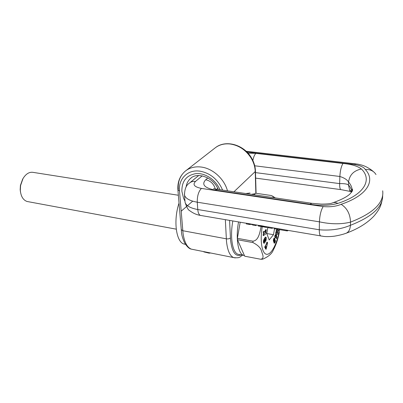 <?xml version="1.0" encoding="UTF-8"?>
<svg xmlns="http://www.w3.org/2000/svg" width="403" height="403" viewBox="0 0 403 403"><rect width="100%" height="100%" fill="white"/><g stroke="black" fill="none" stroke-linecap="round" stroke-linejoin="round"><path stroke-width="0.6" d="M179.013 203.172C173.204 220.476 176.066 241.876 183.934 244.017L185.501 244.364M255.139 193.692L251.432 194.367M238.536 221.932C235.538 238.118 238.037 253.547 243.498 255.341L244.44 255.603M250.041 193.012L245.84 193.541M232.828 220.955C229.836 237.07 232.425 252.449 237.982 254.258L239.578 254.575M181.204 229.569L182.766 230.718L226.315 238.813C227.891 239.085 229.262 238.798 230.435 237.956L230.576 240.168C232.027 252.243 235.579 257.154 241.231 254.898M208.129 252.49L207.545 252.374M203.787 251.623L198.886 250.646M203.802 251.88L209.102 253.144L209.076 252.767M210.638 252.988L209.102 253.144M256.207 224.95L256.101 225.609L252.545 224.995L252.52 224.264L256.137 224.939M252.746 225.035L256.101 225.609L256.081 224.869M247.659 224.164L252.53 224.557M249.84 224.531L249.815 223.801L251.175 224.093M246.354 223.932L246.329 223.202L249.815 223.801M258.53 225.378L258.55 226.068L258.53 225.378L258.847 225.403L256.091 224.929M261.416 225.71L264.454 226.35L264.469 227.07L261.436 226.471L261.416 225.71L258.847 225.403M264.454 226.35L265.814 226.627L265.829 227.307L266.146 227.337L266.131 226.672M266.146 227.337L266.474 227.363L266.474 226.708M272.473 227.73L268.368 226.97L268.383 227.71L269.028 227.826M277.541 229.287L277.707 228.566L274.191 228.027M287.41 230.284L278.735 228.743L278.745 229.488L279.365 229.599M352.358 190.891L351.96 190.785M350.066 190.317L349.693 190.236M258.252 225.977L258.212 225.292M258.55 226.068L258.741 225.393M258.761 226.098L259.023 226.128L259.003 225.413M261.22 225.68L261.24 226.436L259.023 226.128M259.265 226.159L259.245 225.428M259.577 226.194L259.562 225.458M259.93 226.239L259.915 225.494M260.328 226.295L260.308 225.544M260.761 226.36L260.741 225.604M261.945 226.562L261.925 225.801M262.439 226.652L262.418 225.897M262.912 226.748L262.897 225.997M263.376 226.839L263.355 226.098M263.824 226.934L263.804 226.199M263.99 226.97L263.975 226.239M264.469 227.07L264.937 227.161L264.922 226.456M264.937 227.161L265.391 227.242L265.375 226.551M265.391 227.242L265.829 227.307M266.474 227.363L266.791 227.357L266.781 226.758M266.791 227.357L267.103 227.327L267.093 226.813M267.103 227.327L267.406 226.864M267.516 226.884L267.411 227.262M267.527 227.232L268.05 226.975M267.683 226.914L267.688 227.166M273.491 227.907L271.763 228.294L268.383 227.71M271.738 228.284L271.728 227.544M274.121 228.012L274.257 228.723L274.247 227.977M277.717 229.312L274.257 228.718L277.717 229.312M287.752 230.345L287.752 230.848L286.729 230.864L278.745 229.488M286.704 230.854L286.699 230.103M321.186 236.057L320.707 235.977C319.74 235.372 319.267 233.307 319.287 229.775C330.626 230.728 340.993 229.242 350.398 225.307C372.16 216.779 382.91 206.83 382.659 195.465M351.9 191.752C351.466 189.345 350.318 187.057 348.449 184.891C346.978 183.934 344.041 183.506 339.643 183.607L255.497 172.605M286.86 230.194L323.745 236.415C323.957 236.516 328.964 236.919 334.48 236.158C339.966 235.256 344.263 233.916 344.132 233.926L346.253 233.201C348.771 231.977 350.157 229.347 350.398 225.307L350.524 222.124C350.192 214.003 347.059 208.064 341.129 204.316C336.283 206.401 330.294 207.157 323.166 206.578L201.399 188.418C198.538 191.501 197.158 196.095 197.263 202.2L319.423 221.836C330.868 224.32 341.235 224.416 350.524 222.124C373.43 213.187 384.155 202.744 382.694 190.795M352.146 191.339L352.036 188.931C351.623 186.503 350.464 184.196 348.555 182.01C347.059 179.662 344.157 177.819 339.86 176.479L339.643 183.607C339.578 187.083 339.981 189.088 340.852 189.622L255.653 178.121M341.129 204.316C367.853 195.314 375.606 180.348 365.33 169.542C363.98 167.22 360.363 165.537 354.479 164.489L246.948 152.052M311.323 203.228L217.368 189.329L214.905 190.06L309.978 204.21C319.861 205.943 329.155 205.671 337.855 203.399C364.705 194.684 372.422 179.632 361.41 168.998C357.577 166.061 351.441 164.217 342.998 163.462L255.89 153.367L247.976 153.135M267.894 227.07L266.786 233.503L269.184 239.956L273.496 234.712L274.514 228.768M265.97 237.196L265.124 237.448L263.592 240.379L263.572 242.823L263.819 243.175L264.489 243.115L266.086 240.309L266.277 237.815L266.086 237.286L265.658 237.317L264.056 240.117L263.794 242.022L264.182 243.241M264.428 231.911L265.814 229.594L266.176 229.66L264.731 232.078L263.345 231.463L263.275 232.969L264.252 233.287L263.224 234.062L263.154 235.528L263.522 235.594L265.98 233.725L266.051 232.269L265.219 232.561M267.275 242.233L266.912 242.168L266.096 244.581L264.64 247.185L265.386 248.006L266.141 246.49L265.678 248.58L266.051 249.331L267.627 242.954L267.275 242.233L265.003 247.256L265.386 248.006M265.461 247.85L265.315 248.515L266.051 249.331M276.554 229.116L277.858 230.138L276.322 230.184L276.1 231.206L277.007 232.596M276.1 231.206L277.602 233.035L275.929 232.007L275.657 233.277L277.748 234.425L278.146 232.576L277.153 231.141L278.448 231.176L278.805 229.503M275.435 235.125L275.088 235.06L274.74 236.208L275.118 237.543L275.471 237.604L275.607 237.145L276.488 238.621L276.856 237.397L276.246 233.816L275.712 235.584L275.435 235.125L275.093 236.269L275.471 237.604M276.246 233.816L275.894 233.755L275.466 235.171M275.501 237.493L276.488 238.621M274.695 238.108L273.869 238.46L273.405 240.959L273.697 241.644L274.312 241.624L274.534 243.216L275.299 241.961L275.44 240.51L274.972 240.007L274.695 238.108L273.874 239.447L274.035 241.694L273.682 241.629M273.944 241.684L273.995 242.888L274.534 243.216M237.458 239.72L252.963 242.586C258.177 245.246 261.084 248.293 261.693 251.724C262.635 254.535 264.6 258.394 260.781 259.26L244.707 256.207L237.458 239.72L237.397 238.319L240.193 222.214M279.355 232.304C277.974 239.186 275.959 245.089 273.315 250.016C271.939 253.699 268.373 256.756 262.62 259.2L260.615 259.26M252.963 242.586L252.918 241.175C258.797 240.591 259.92 232.002 261.053 226.924L261.134 226.476M271.864 195.742L275.385 197.913M273.239 197.596C273.365 196.588 272.524 195.868 270.72 195.435L255.603 193.218L254.091 194.76M273.496 234.712L266.796 233.533M263.874 239.614L264.237 239.679M263.834 239.699L264.202 239.765M263.693 240.047L264.056 240.117M263.592 240.379L263.955 240.45M263.552 240.546L263.915 240.611M263.471 240.949L263.834 241.014M263.426 241.352L263.794 241.417M263.421 241.604L263.784 241.669M263.431 241.956L263.794 242.022M263.466 242.319L263.829 242.384M263.502 242.561L263.869 242.626M263.572 242.823L263.935 242.888M263.653 243.019L264.015 243.085M263.698 243.09L264.061 243.155M265.466 237.13L265.829 237.196M265.436 237.145L265.799 237.211M265.295 237.251L265.658 237.317M265.124 237.448L265.486 237.513M265.109 237.473L265.471 237.538M264.993 237.644L265.355 237.71M264.852 237.866L265.214 237.931M264.685 238.138L265.048 238.203M264.272 238.858L264.635 238.924M264.111 239.145L264.474 239.211M263.98 239.397L264.343 239.468M266.051 232.269L265.179 232.622L266.106 231.191L266.176 229.66M263.275 232.969L264.615 233.352L263.587 234.128L263.522 235.594M263.713 231.524L263.643 233.035M264.252 233.287L264.615 233.352M263.224 234.062L263.587 234.128M265.315 248.515L265.678 248.58M266.096 244.581L266.459 244.646M264.64 247.185L265.003 247.256M276.322 230.184L276.675 230.244L276.453 231.272M275.657 233.277L277.748 234.425M276.282 232.068L276.01 233.337M278.74 229.242L277.833 228.647M276.493 229.388L278.211 230.199L276.675 230.244M276.901 229.176L276.846 229.448M277.858 230.138L278.211 230.199M274.876 237.13L275.224 237.191M274.74 236.208L275.093 236.269M275.017 236.667L275.365 236.732M273.39 240.082L273.743 240.143M273.37 240.344L273.723 240.405M273.37 240.662L273.723 240.722M273.405 240.959L273.758 241.019M273.466 241.231L273.818 241.296M273.501 241.337L273.854 241.402M273.587 241.523L273.939 241.583M273.914 241.896L274.267 241.961M273.894 242.253L274.247 242.319M273.914 242.53L274.262 242.591M273.964 242.797L274.317 242.863M273.995 242.888L274.347 242.954M274.08 243.064L274.433 243.13M274.226 238.042L274.579 238.102M274.136 238.092L274.488 238.158M274.005 238.238L274.357 238.299M273.869 238.46L274.221 238.526M273.733 238.767L274.085 238.833M273.627 239.039L273.98 239.1M273.521 239.387L273.874 239.447M273.441 239.73L273.793 239.795M252.918 241.175L237.397 238.319M265.794 238.616L265.708 239.654L264.358 241.82L264.433 240.777L265.794 238.616M276.206 235.156L276.478 237.085L275.914 236.128L276.206 235.156M274.629 240.178L274.403 240.677L274.247 240.359L274.408 239.311L274.629 240.178L274.236 240.304M275.032 241.583L274.69 241.896L274.856 240.954L275.032 241.583L274.655 241.644M265.587 238.783L265.869 238.833M265.517 238.888L265.879 239.024M265.517 238.959L265.461 239.317L265.819 239.382M265.461 239.317L265.804 239.432M265.446 239.367L265.708 239.654M265.345 239.589L265.199 239.886L265.562 239.951M265.199 239.886L264.993 240.253L265.355 240.319M264.993 240.253L264.564 241.004L264.927 241.07M264.564 241.004L264.857 241.185M264.494 241.12L264.297 241.447L264.66 241.513M275.974 235.926L276.03 236.324M274.292 240.47L274.554 240.52M274.236 239.548L274.554 239.604M274.221 239.609L274.609 239.845M274.262 239.78L274.634 240.102M274.685 241.881L274.952 241.926M274.715 241.12L274.987 241.165M274.695 241.211L275.012 241.271M274.67 241.326L275.032 241.558M20.493 192.055L20.18 189.692L20.417 185.435L22.623 179.224M28.406 201.727L27.016 201.47C23.122 200.044 20.891 196.347 20.321 190.372L20.588 185.491L23.011 178.549C26.059 173.638 29.585 171.602 33.595 172.449L178.353 195.254M181.325 211.081L192.689 201.168M193.339 249.538L191.304 249.135C187.093 247.397 184.337 242.112 183.038 233.287L179.501 190.931C178.333 179.471 186.901 170.016 198.462 170.993L199.918 171.144C210.462 173.169 218.023 179.491 222.602 190.1M235.266 257.93L233.604 257.572C229.816 255.88 227.443 250.429 226.481 241.231L225.342 219.675M184.952 201.152L183.556 198.251L181.869 191.294C181.753 180.962 186.594 175.048 196.402 173.562C205.5 172.968 215.943 180.081 219.897 189.702M179.501 190.931L177.909 189.904M186.075 170.534L214.713 148.223C218.925 144.823 224.008 143.403 229.967 143.972C238.778 145.231 245.815 149.916 251.089 158.016C253.689 162.364 255.074 166.877 255.235 171.562L255.452 171.038C255.27 166.379 253.905 161.925 251.361 157.684M255.85 193.254L255.235 171.562L233.952 191.783M229.594 220.401L230.435 237.956M178.282 189.324C177.773 181.763 180.07 175.733 185.168 171.235C189.093 168.036 193.878 166.585 199.525 166.877L201.162 167.038C212.663 168.363 224.35 178.872 227.473 190.826M185.168 171.235L185.168 171.235C179.753 176.066 177.34 182.342 177.924 190.07L181.491 232.264C181.657 235.1 182.715 238.672 184.67 242.974C187.037 246.737 189.249 248.792 191.304 249.135L233.604 257.572C240.581 258.449 239.896 256.55 242.566 255.159M186.11 187.047C186.589 183.491 188.085 180.609 190.594 178.408L191.254 177.884M323.166 206.578C321 210.109 319.755 215.197 319.423 221.836L319.287 229.775L197.777 209.535C190.367 208.155 186.131 205.752 185.073 202.326L184.967 200.941M201.132 215.534L200.422 215.414C198.946 214.764 198.064 212.799 197.777 209.535L197.263 202.2C189.818 200.86 185.566 198.513 184.509 195.153L184.398 193.858M382.261 199.601C380.895 205.399 380.372 208.28 374.185 215.791C367.541 222.96 358.227 228.763 346.253 233.201L345.618 233.433M351.471 192.357L349.572 189.909L348.449 184.891L348.555 182.01C349.557 174.882 353.844 170.545 361.41 168.998M341.21 189.667L350.207 191.425L349.572 189.909L351.859 191.818M337.855 203.399C335.885 202.422 334.087 202.261 332.455 202.921C330.888 203.691 327.171 204.084 321.292 204.104L311.851 203.308L309.978 204.21M342.998 163.462C341.26 166.232 340.213 170.57 339.86 176.479L254.731 165.789M216.864 189.224L217.756 188.423M207.832 177.97L205.716 179.763C210.653 180.846 213.842 183.919 215.278 188.982M205.716 179.763C201.324 184.453 204.386 187.884 214.905 190.06M202.22 175.869L195.485 181.436C192.412 184.645 194.387 186.972 201.399 188.418M246.329 223.262L200.422 215.414C199.556 215.202 195.248 214.804 189.863 210.784C188.292 210.175 186.695 207.354 185.073 202.326L184.509 195.153C184.569 189.067 186.251 185.017 189.556 183.002C191.168 181.657 193.143 181.138 195.485 181.436M373.223 171.487C372.266 170.434 366.745 166.424 361.682 165.074C356.605 163.764 357.904 164.263 355.653 163.87L354.479 164.489M376.004 174.559C373.737 170.917 370.176 169.245 365.33 169.542M255.89 153.367C254.54 154.687 253.537 157.064 252.872 160.5M279.541 229.629C277.35 242.944 271.587 254.51 266.882 254.318C262.141 254.338 259.764 241.583 262.177 227.091L262.247 226.662M264.494 238.465L264.857 238.531M264.454 238.531L264.816 238.596M183.934 244.017L185.471 244.319M237.982 254.258L243.498 255.341M251.336 157.638C243.855 144.778 226.174 139.569 215.776 147.407M256.081 193.289L255.457 171.189M191.123 177.98L190.594 178.408C197.037 171.754 213.414 177.179 218.23 189.455M249.88 224.542L246.404 223.947M278.735 228.803L277.707 228.627M274.236 228.033L271.899 227.635M268.373 227.03L264.635 226.39M252.525 224.32L250.122 223.912M271.763 228.294L268.408 227.72M286.729 230.864L278.77 229.498M263.859 226.939L259.366 226.169M333.185 202.679C341.432 199.692 347.059 196.755 350.076 193.868L352.287 191.047C352.685 189.788 352.6 189.083 352.036 188.931L351.925 191.712M213.525 188.664L216.628 189.224M189.813 182.791L198.704 175.517M355.305 163.83L246.132 151.261M260.781 259.26L262.62 259.2M176.237 229.166L27.016 201.47M22.533 179.385L23.011 178.549M20.18 189.692L20.321 190.372"/></g></svg>
